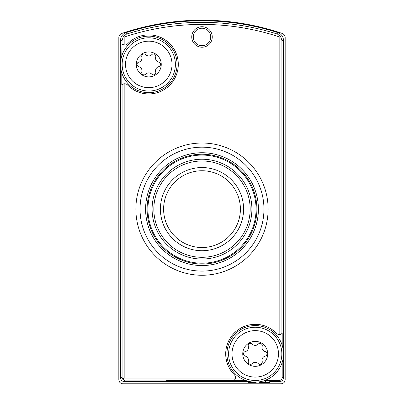 <?xml version="1.0" encoding="UTF-8"?>
<svg xmlns="http://www.w3.org/2000/svg" width="404" height="404" viewBox="0 0 404 404"><rect width="100%" height="100%" fill="white"/><g stroke="black" fill="none" stroke-linecap="round" stroke-linejoin="round"><path stroke-width="0.61" d="M283.936 34.471L282.356 33.492A249.521 249.521 0 0 0 121.644 33.492A4.156 4.156 0 0 0 118.827 37.431L118.827 379.644A4.156 4.156 0 0 0 122.988 383.8L281.012 383.8A4.156 4.156 0 0 0 285.174 379.644L285.174 37.431A4.156 4.156 0 0 0 282.356 33.492M121.644 33.492L120.064 34.471M237.35 380.467L166.65 380.467L166.65 381.083L237.35 381.083L237.35 380.467L237.35 381.083M269.746 381.684L279.351 381.684L279.351 380.401L264.989 380.401M245.47 380.401L234.34 380.401L234.572 380.129A4.156 4.156 0 0 0 234.254 374.634A29.527 29.527 0 0 1 234.537 332.795A29.527 29.527 0 0 1 276.371 333.244A4.156 4.156 0 0 0 281.916 333.618L279.836 334.472L279.836 37.067L280.623 36.501L277.543 34.133L278.053 32.658A249.485 249.485 0 0 0 125.942 32.663L126.452 34.133A247.925 247.925 0 0 1 277.543 34.133M248.329 381.684L124.649 381.684L124.649 380.129L122.846 379.366L122.084 377.563L122.084 84.653L124.164 83.8A4.156 4.156 0 0 0 122.084 84.653L121.811 84.891L121.811 72.957M265.63 380.553L269.746 380.553L269.746 382.553L259.014 382.553L259.014 381.881M264.777 380.477L265.63 380.477L265.63 382.553M191.754 36.966A10.246 10.246 0 0 1 207.126 28.093A10.246 10.246 0 0 1 207.126 45.844A10.246 10.246 0 0 1 191.754 36.966M124.649 380.129L234.572 380.129L235.426 378.048L124.164 378.048L124.164 83.8A4.156 4.156 0 0 1 127.629 85.027A29.527 29.527 0 0 0 169.559 85.38A29.527 29.527 0 0 0 169.559 43.45A29.527 29.527 0 0 0 127.629 43.804A4.156 4.156 0 0 1 124.164 45.031L122.084 44.172A4.156 4.156 0 0 0 124.164 45.031L124.164 37.067A245.849 245.849 0 0 1 279.836 37.067M124.164 378.048L122.846 379.366M121.811 55.873L122.084 40.435L123.377 36.501L124.164 37.067M282.189 345.314L282.189 333.386L281.916 333.618L281.916 40.44L280.623 36.501M282.189 362.398L282.189 377.563A2.838 2.838 0 0 1 279.351 380.401M281.916 40.44L283.472 40.44L283.472 352.424M283.472 355.288L283.472 377.563L282.189 377.563M124.649 381.684A4.121 4.121 0 0 1 120.528 377.563L120.528 65.847M120.528 62.984L120.528 40.435A8.287 8.287 0 0 1 125.942 32.663M279.351 381.684A4.121 4.121 0 0 0 283.472 377.563M135.875 209.136A66.125 66.125 0 0 1 202 143.016A66.125 66.125 0 0 1 268.125 209.136A66.125 66.125 0 0 1 202 275.26A66.125 66.125 0 0 1 135.875 209.136M283.472 40.44A8.297 8.297 0 0 0 278.053 32.658M123.377 36.501L126.452 34.133M202 147.172A61.964 61.964 0 0 1 255.661 240.117A61.964 61.964 0 0 1 148.339 240.117A61.964 61.964 0 0 1 202 147.172M145.591 209.136A56.409 56.409 0 0 1 230.204 160.287A56.409 56.409 0 0 1 230.204 257.989A56.409 56.409 0 0 1 145.591 209.136M147.107 209.136A54.894 54.894 0 0 1 229.447 161.595A54.894 54.894 0 0 1 229.447 256.676A54.894 54.894 0 0 1 147.107 209.136M147.94 209.136A54.06 54.06 0 0 1 229.033 162.317A54.06 54.06 0 0 1 229.033 255.954A54.06 54.06 0 0 1 147.94 209.136A54.06 54.06 0 0 1 229.033 162.317A54.06 54.06 0 0 1 229.033 255.954A54.06 54.06 0 0 1 147.94 209.136M153.843 209.136A48.157 48.157 0 0 1 226.078 167.433A48.157 48.157 0 0 1 226.078 250.844A48.157 48.157 0 0 1 153.843 209.136M160.413 209.136A41.587 41.587 0 0 1 222.791 173.119A41.587 41.587 0 0 1 222.791 245.152A41.587 41.587 0 0 1 160.413 209.136A41.587 41.587 0 0 1 222.791 173.119A41.587 41.587 0 0 1 222.791 245.152A41.587 41.587 0 0 1 160.413 209.136M193.269 36.966A8.731 8.731 0 0 1 206.368 29.406A8.731 8.731 0 0 1 206.368 44.531A8.731 8.731 0 0 1 193.269 36.966M248.329 381.28L248.329 382.553L255.48 382.553L255.48 382.134M250.652 381.765L250.652 382.553M253.156 382.063L253.156 382.553M263.13 381.012L263.13 382.553M166.65 381.083L166.65 380.467M136.294 64.413A12.473 12.473 0 0 1 155.005 53.611A12.473 12.473 0 0 1 155.005 75.22A12.473 12.473 0 0 1 136.294 64.413M141.824 71.887A4.156 4.156 0 0 0 138.825 66.69A2.343 2.343 0 0 1 138.825 62.135A4.156 4.156 0 0 0 141.824 56.944A2.343 2.343 0 0 1 145.768 54.666A4.156 4.156 0 0 0 151.768 54.666A2.343 2.343 0 0 1 155.712 56.944A4.156 4.156 0 0 0 158.711 62.135A2.343 2.343 0 0 1 158.711 66.69A4.156 4.156 0 0 0 155.712 71.887A2.343 2.343 0 0 1 151.768 74.164A4.156 4.156 0 0 0 145.768 74.164A2.343 2.343 0 0 1 141.824 71.887M125.533 64.413A23.24 23.24 0 0 1 160.388 44.288A23.24 23.24 0 0 1 160.388 84.542A23.24 23.24 0 0 1 125.533 64.413M120.488 64.413A28.28 28.28 0 0 1 162.908 39.925A28.28 28.28 0 0 1 162.908 88.905A28.28 28.28 0 0 1 120.488 64.413M242.754 353.859A12.473 12.473 0 0 1 261.469 343.052A12.473 12.473 0 0 1 261.469 364.661A12.473 12.473 0 0 1 242.754 353.859M248.288 361.327A4.156 4.156 0 0 0 245.289 356.136A2.343 2.343 0 0 1 245.289 351.581A4.156 4.156 0 0 0 248.288 346.385A2.343 2.343 0 0 1 252.232 344.107A4.156 4.156 0 0 0 258.232 344.107A2.343 2.343 0 0 1 262.176 346.385A4.156 4.156 0 0 0 265.175 351.581A2.343 2.343 0 0 1 265.175 356.136A4.156 4.156 0 0 0 262.176 361.327A2.343 2.343 0 0 1 258.232 363.605A4.156 4.156 0 0 0 252.232 363.605A2.343 2.343 0 0 1 248.288 361.327M231.992 353.859A23.24 23.24 0 0 1 266.852 333.734A23.24 23.24 0 0 1 266.852 373.983A23.24 23.24 0 0 1 231.992 353.859M226.952 353.859A28.28 28.28 0 0 1 269.372 329.366A28.28 28.28 0 0 1 269.372 378.346A28.28 28.28 0 0 1 226.952 353.859M122.084 40.435L120.528 40.435M120.528 377.563L122.084 377.563M152.096 209.136A49.904 49.904 0 0 1 226.952 165.918A49.904 49.904 0 0 1 226.952 252.354A49.904 49.904 0 0 1 152.096 209.136M163.61 209.136A38.39 38.39 0 0 1 202 170.751A38.39 38.39 0 0 1 240.39 209.136A38.39 38.39 0 0 1 202 247.526A38.39 38.39 0 0 1 163.61 209.136M122.154 64.413A26.614 26.614 0 0 1 162.075 41.365A26.614 26.614 0 0 1 162.075 87.466A26.614 26.614 0 0 1 122.154 64.413M228.613 353.859A26.614 26.614 0 0 1 268.539 330.81A26.614 26.614 0 0 1 268.539 376.907A26.614 26.614 0 0 1 228.613 353.859"/></g></svg>
